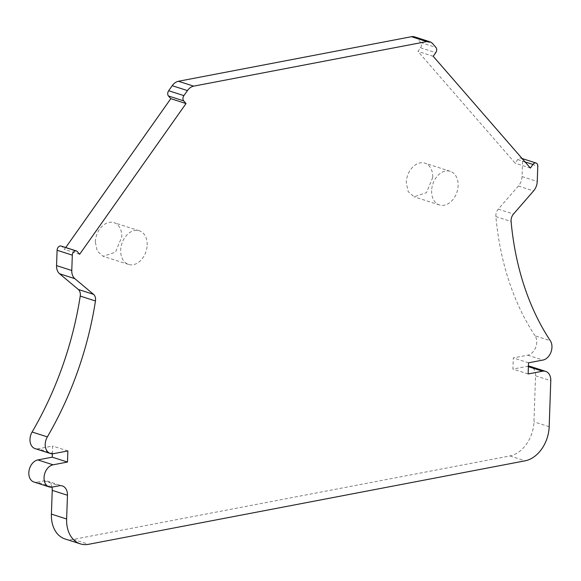 <?xml version="1.0" encoding="UTF-8"?>
<svg xmlns="http://www.w3.org/2000/svg" width="581" height="581" viewBox="0 0 581 581"><rect width="100%" height="100%" fill="white"/><g stroke="black" fill="none" stroke-linecap="round" stroke-linejoin="round"><path stroke-width="0.44" stroke-dasharray="2.9 2.18" d="M65.05 538.965A30.72 22.114 107.8 0 0 73.402 539.408L509.878 455.932A30.72 22.114 107.8 0 0 533.954 421.835L535.559 375.805A11.518 8.294 107.8 0 0 530.438 366.488M528.412 366.197A11.518 8.294 107.8 0 0 527.308 366.32L512.914 369.073L513.299 357.932L527.701 355.18A11.518 8.294 107.8 0 0 536.728 342.398A11.518 8.294 107.8 0 0 535.086 335.818L550.309 340.706M535.086 335.818A283.956 204.432 107.8 0 1 495.876 216.597A7.676 5.527 107.8 0 1 498.28 209.145L518.368 186.029A11.518 8.294 107.8 0 0 522.021 176.588L522.551 161.242A3.842 2.767 107.8 0 0 520.852 158.134A3.842 2.767 107.8 0 0 517.729 159.557L515.18 163.174L417.971 51.397L420.521 47.78A3.842 2.767 107.8 0 0 420.702 42.536L417.456 38.796A11.518 8.294 107.8 0 0 414.594 36.872M51.963 487.139A11.518 8.294 107.8 0 0 47.119 481.039A11.518 8.294 107.8 0 0 43.989 480.872L37.075 482.194L52.305 487.081M33.945 482.027A11.518 8.294 107.8 0 0 37.075 482.194M52.37 453.79L52.639 446.034L38.244 448.786L53.467 453.674M35.114 448.619A11.518 8.294 107.8 0 0 38.244 448.786M65.733 247.528L64.433 249.38L62.094 246.693A3.842 2.767 107.8 0 0 61.143 246.053M431.632 190.662A17.662 12.717 107.8 0 0 439.476 204.955A17.662 12.717 107.8 0 0 458.118 185.6A17.662 12.717 107.8 0 0 450.268 171.315A17.662 12.717 107.8 0 0 431.632 190.662M147.167 245.066A17.662 12.717 107.8 0 0 139.324 230.78A17.662 12.717 107.8 0 0 120.681 250.135A17.662 12.717 107.8 0 0 128.524 264.42A17.662 12.717 107.8 0 0 147.167 245.066M528.136 373.961L512.914 369.073M433.194 56.284L417.971 51.397M530.402 168.062L515.18 163.174M528.528 362.82L513.299 357.932M67.861 450.921L52.639 446.034M79.655 254.26L64.433 249.38M432.743 177.459L426.461 192.667L414.1 196.806L408.218 191.694L406.257 182.521A17.662 12.717 -72.2 0 1 424.893 163.167A17.662 12.717 -72.2 0 1 432.743 177.459M95.306 241.986A17.662 12.717 -72.2 0 1 113.949 222.639A17.662 12.717 -72.2 0 1 121.792 236.925L115.51 252.139L103.149 256.272L97.274 251.159L95.306 241.986M527.308 366.32L528.39 366.669M535.559 375.805L550.781 380.686M549.176 426.715L533.954 421.835M417.456 38.796L432.685 43.684M420.702 42.536L435.932 47.417M420.521 47.78L435.75 52.668M517.729 159.557L525.05 161.91M522.551 161.242L537.781 166.13M522.021 176.588L537.243 181.475M518.368 186.029L533.59 190.917M498.28 209.145L513.502 214.026M495.876 216.597L511.098 221.484M527.701 355.18L542.923 360.067M509.878 455.932L525.108 460.82M73.402 539.408L88.624 544.295M43.989 480.872L59.211 485.76M62.094 246.693L77.324 251.58M520.852 158.134L522.13 158.548M47.119 481.039L62.341 485.927M439.476 204.955L414.1 196.806M450.268 171.315L424.893 163.167M139.324 230.78L113.949 222.639M128.524 264.42L103.149 256.272"/><path stroke-width="0.87" d="M80.28 543.845L65.05 538.965A30.72 22.114 107.8 0 1 51.404 514.12L66.633 519A30.72 22.114 107.8 0 0 80.28 543.845A30.72 22.114 107.8 0 0 88.624 544.295L525.108 460.82A30.72 22.114 107.8 0 0 549.176 426.715L550.781 380.686A11.518 8.294 107.8 0 0 545.668 371.375L530.438 366.488A11.518 8.294 107.8 0 0 528.412 366.197M545.668 371.375A11.518 8.294 107.8 0 0 542.538 371.208L528.136 373.961L528.528 362.82L542.923 360.067A11.518 8.294 107.8 0 0 551.95 347.278A11.518 8.294 107.8 0 0 550.309 340.706A283.956 204.432 107.8 0 1 511.098 221.484A7.676 5.527 107.8 0 1 513.502 214.026L533.59 190.917A11.518 8.294 107.8 0 0 537.243 181.475L537.781 166.13A3.842 2.767 107.8 0 0 536.074 163.021A3.842 2.767 107.8 0 0 532.959 164.445L530.402 168.062L433.194 56.284L435.75 52.668A3.842 2.767 107.8 0 0 435.932 47.417L432.685 43.684A11.518 8.294 107.8 0 0 429.824 41.759A11.518 8.294 107.8 0 0 426.686 41.592L193.655 86.155A11.518 8.294 107.8 0 0 187.438 90.585L183.879 95.618A3.842 2.767 107.8 0 0 183.698 100.869L186.029 103.556L79.655 254.26L77.324 251.58A3.842 2.767 107.8 0 0 76.365 250.941A3.842 2.767 107.8 0 0 72.313 255.146L71.783 270.492A11.518 8.294 107.8 0 0 74.818 278.655L93.548 294.342A7.676 5.527 107.8 0 1 95.458 300.973A283.956 204.432 107.8 0 1 47.344 436.89A11.518 8.294 107.8 0 0 45.216 444.189A11.518 8.294 107.8 0 0 50.336 453.507A11.518 8.294 107.8 0 0 53.467 453.674L67.861 450.921L67.476 462.055L53.082 464.807A11.518 8.294 107.8 0 0 44.272 475.498A11.518 8.294 107.8 0 0 49.167 486.914A11.518 8.294 107.8 0 0 52.305 487.081L59.211 485.76A11.518 8.294 107.8 0 1 62.341 485.927A11.518 8.294 107.8 0 1 67.461 495.244L66.633 519M429.824 41.759L414.594 36.872A11.518 8.294 107.8 0 0 411.464 36.705L178.432 81.275A11.518 8.294 107.8 0 0 172.208 85.705L168.657 90.738A3.842 2.767 107.8 0 0 168.475 95.988L183.698 100.869M51.404 514.12L52.232 490.357A11.518 8.294 107.8 0 0 51.963 487.139M67.476 462.055L52.246 457.167L37.852 459.927A11.518 8.294 107.8 0 0 29.05 470.61A11.518 8.294 107.8 0 0 33.945 482.027L49.167 486.914M52.246 457.167L52.37 453.79M76.365 250.941L61.143 246.053A3.842 2.767 107.8 0 0 57.091 250.258L56.553 265.604A11.518 8.294 107.8 0 0 59.596 273.767L78.326 289.454A7.676 5.527 107.8 0 1 80.236 296.085A283.956 204.432 107.8 0 1 32.115 432.01A11.518 8.294 107.8 0 0 29.994 439.301A11.518 8.294 107.8 0 0 35.114 448.619L50.336 453.507M186.029 103.556L170.807 98.668L65.733 247.528M170.807 98.668L168.475 95.988M528.39 366.669L542.538 371.208M172.208 85.705L187.438 90.585M178.432 81.275L193.655 86.155M411.464 36.705L426.686 41.592M525.05 161.91L532.959 164.445M52.232 490.357L67.461 495.244M37.852 459.927L53.082 464.807M32.115 432.01L47.344 436.89M80.236 296.085L95.458 300.973M78.326 289.454L93.548 294.342M59.596 273.767L74.818 278.655M56.553 265.604L71.783 270.492M57.091 250.258L72.313 255.146M168.657 90.738L183.879 95.618M522.13 158.548L536.074 163.021"/></g></svg>
